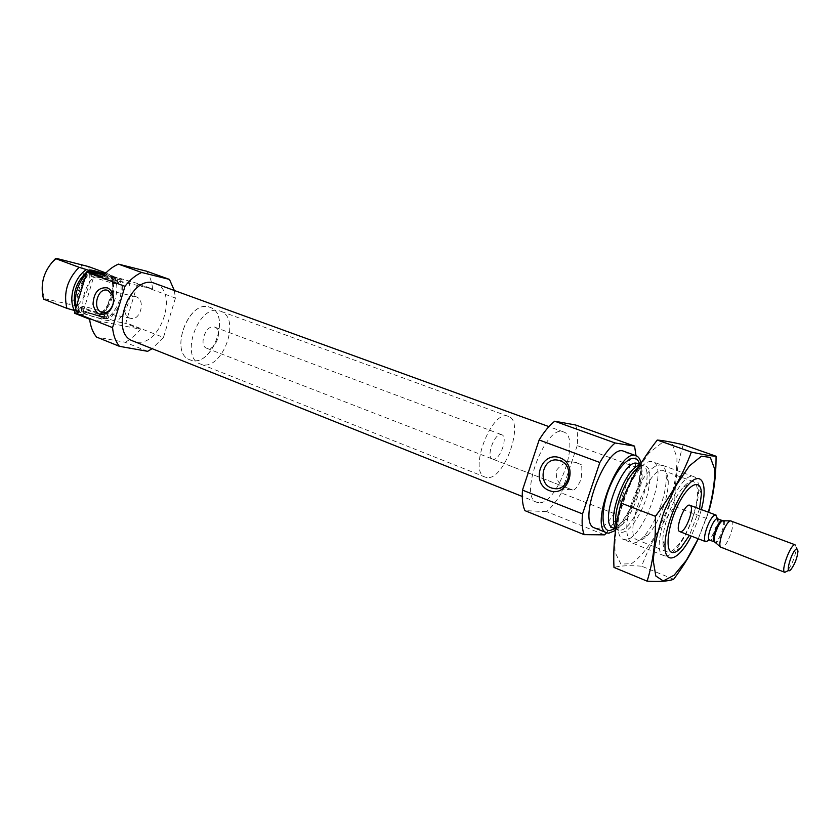 <?xml version="1.0" encoding="UTF-8"?>
<svg xmlns="http://www.w3.org/2000/svg" width="840" height="840" viewBox="0 0 840 840"><rect width="100%" height="100%" fill="white"/><g stroke="black" fill="none" stroke-linecap="round" stroke-linejoin="round"><path stroke-width="0.63" stroke-dasharray="4.2 3.15" d="M581.207 464.594L575.053 462.284L581.207 464.594C582.13 466.053 582.067 471.019 581.018 479.493C577.49 487.179 574.613 490.686 572.376 489.983L566.559 487.641L572.68 490.014M566.559 487.641L565.677 487.389C558.39 484.386 555.345 478.674 556.574 470.243C561.834 463.407 567.998 460.761 575.053 462.284M96.359 273.683C84.578 285.863 80.462 299.681 84 315.126L76.608 312.207L80.525 312.711L77.354 310.926C76.094 309.341 91.612 313.058 101.84 316.774L116.96 321.689L125.675 323.421L137.697 283.521L152.586 288.992L102.207 277.084M137.697 283.521L114.23 276.748L105.861 272.947M101.84 316.774L98.637 315.42L100.055 315.053L76.933 305.991L45.255 298.904C38.483 287.301 44.762 265.954 57.151 258.594M79.664 312.322L74.424 310.464M103.635 275.363C115.038 278.817 120.971 280.256 121.433 279.657L115.059 276.98M113.883 276.57L105.095 273.745M43.554 299.124L45.255 298.904M129.045 281.463C132.153 296.468 128.132 309.876 116.96 321.689M84 315.126L74.603 313.257M147.651 351.32L125.055 342.248L96.569 337.071M146.486 271.173C149.909 276.014 151.946 281.946 152.586 288.992M174.31 290.483L175.434 298.064L137.75 284.225M89.628 319.221L140.427 329.196C135.891 335.076 130.767 339.423 125.055 342.248M140.427 329.196L125.675 323.421M175.434 298.064L163.464 337.428L126.116 322.833M163.464 337.428L152.124 348.663M121.664 278.754C124.814 293.717 120.813 307.072 109.652 318.822M76.608 312.207L75.705 308.584M86.069 273.745L88.043 271.709M111.983 275.195C115.185 290.105 111.206 303.387 100.055 315.053M88.652 266.616C91.98 281.4 88.074 294.525 76.933 305.991M81.197 264.432C86.362 279.668 82.457 292.814 69.479 303.901M155.096 283.5C179.351 290.934 160.493 347.77 135.828 341.859L133.14 341.082M699.542 508.893L689.451 535.364M665.795 556.017L663.968 555.702C647.147 551.712 678.856 468.542 694.061 476.753C696.927 477.929 698.46 481.635 698.67 487.893C699.489 505.113 686.889 538.157 674.814 550.462C671.412 554.043 668.409 555.891 665.795 556.017M629.255 484.68L639.744 468.542C644.868 462.872 649.173 460.614 652.638 461.748C669.596 466.169 642.841 541.38 625.002 539.69L623.059 539.322C619.721 537.863 618.02 533.306 617.967 525.672C618.198 514.952 621.191 502.929 626.924 489.605M641.077 463.25C645.215 480.039 629.779 520.59 615.5 530.45M623.879 451.322C641.519 456.005 615.174 530.376 596.683 528.35L594.657 527.951M636.006 455.721L635.408 466.998L618.965 515.456L606.638 532.749M575.568 424.977C577.479 430.28 578.025 437.157 577.206 445.62L635.408 466.998M577.206 445.62L561.361 492.944L618.965 515.456M561.361 492.944C556.689 500.923 551.775 507.14 546.63 511.592L604.517 534.849M546.63 511.592L524.947 510.647M538.776 502.688L536.76 502.257C517.986 497.154 546.158 423.266 563.567 431.949C581.458 436.842 557.393 505.292 538.776 502.688M103.016 317.205L109.137 320.008C109.83 320.723 108.36 320.733 104.706 320.03L80.483 312.68M103.331 316.638C93.083 314.213 85.722 311.798 81.249 309.404L81.175 309.33C78.823 307.052 105.798 314.79 107.027 316.722L103.331 316.638M101.504 318.759C92.442 316.638 85.942 314.496 81.984 312.365C79.191 310.055 104.328 317.247 104.822 318.885L101.504 318.759M104.097 314.087C97.052 312.721 82.604 307.955 81.931 306.779L81.889 306.716C80.262 304.742 105.892 312.113 107.709 314.129L104.097 314.087M100.727 318.455C92.264 316.449 86.352 314.506 83.013 312.606C81.123 310.758 102.722 316.943 103.688 318.518L100.727 318.455M104.832 274.019L115.836 277.967L103.887 275.069M104.885 273.966L116.886 278.25L103.835 275.131M92.936 277.116L91.056 276.171C88.578 274.281 115.552 282.261 116.897 283.805L113.274 283.437L92.936 277.116M114.041 280.885C107.048 279.279 92.558 274.544 91.812 273.619L91.77 273.578C89.828 271.908 115.836 279.615 117.6 281.221L114.041 280.885M136.196 296.804L135.576 296.604C125.255 293.381 119.963 316.218 130.547 318.318C140.375 321.363 146.034 299.869 136.196 296.804M493.122 459.175L492.471 459.018C485.415 457.002 495.128 431.529 501.732 434.731C508.463 436.59 500.01 460.562 493.122 459.175M487.064 477.55L485.237 477.12C467.649 472.154 491.957 408.397 508.389 416.399C525.178 421.092 504.42 480.449 487.064 477.55M192.286 360.497L190.029 359.867C168.315 352.957 189.242 298.053 210.042 307.356C230.947 313.709 213.57 365.516 192.286 360.497M708.33 512.19L698.198 538.755M701.348 509.576L698.492 519.036L691.247 536.067M698.26 538.787L708.593 512.284M706.702 518.532L674.846 506.499C660.86 524.801 649.793 544.698 641.655 566.192C629.779 565.268 620.55 565.677 613.966 567.42M683.203 444.707C677.177 464.699 674.384 485.3 674.846 506.499M673.659 579.275L641.655 566.192M661.038 504.83C656.198 518.574 650.286 529.305 643.314 537.033C627.784 554.305 620.634 530.985 633.119 498.729C645.278 466.347 666.13 453.705 666.225 476.931C666.351 484.89 664.619 494.193 661.038 504.83M668.966 505.344L658.004 531.017C649.142 546.514 640.322 557.403 631.523 563.692L620.886 564.102L615.09 552.342C614.24 538.734 616.728 522.071 622.555 502.352L634.494 474.632L648.784 453.222L662.288 442.533L672.263 444.297L676.946 457.548C677.145 471.251 674.489 487.179 668.966 505.344M692.706 517.346C685.986 537.369 673.166 554.704 666.855 551.723C664.283 550.61 662.949 547.029 662.886 540.981C662.529 525.998 673.218 497.963 683.456 487.022C687.529 482.548 690.911 480.764 693.577 481.656C699.216 485.762 698.933 497.658 692.706 517.346M663.631 506.31C659.305 518.563 654.055 528.129 647.871 535.006C643.745 539.332 640.269 541.002 637.424 540.005C621.852 536.141 649.625 463.312 663.81 470.799C666.593 471.944 668.083 475.514 668.273 481.488C668.367 488.555 666.824 496.829 663.631 506.31M214.106 326.939L214.746 327.127C223.524 329.879 215.072 352.034 206.692 348.243C198.377 345.681 205.727 324.534 214.106 326.939M717.465 518.711C716.835 526.586 714.126 533.673 709.359 539.984M219.072 310.748L220.416 311.147C242.508 318.034 221.361 373.517 200.287 363.941C179.487 357.473 198.24 304.29 219.072 310.748M208.698 306.957L210.042 307.356C232.25 314.286 211.218 369.474 190.029 359.867C169.124 353.346 187.751 300.447 208.698 306.957M795.312 544.803L796.299 547.617C795.396 556.154 792.446 563.913 787.427 570.896M731.441 520.853C736.627 522.123 725.928 550.19 721.214 547.68M114.23 276.748C120.761 288.309 114.398 309.477 102.218 316.858M119.7 278.281C123.575 293.433 119.564 306.81 107.657 318.423M78.708 312.627C74.392 297.087 78.477 283.353 90.983 271.425M79.947 312.385C72.922 301.067 79.37 278.922 91.875 271.625M111.258 275.604C117.873 287.165 111.489 308.417 99.246 315.756M77.049 311.294L75.653 308.291M86.52 272.244L87.413 271.551M110.733 275.279C115.647 290.64 111.647 303.996 98.742 315.357M638.778 467.009C649.446 462.221 652.449 470.925 647.766 493.143C642.663 512.809 629.696 532.571 621.747 532.319C618.965 532.235 617.106 530.103 616.161 525.913M639.817 465.276L642.516 465.423C656.817 469.13 634.494 531.846 619.532 530.156L615.825 528.129M614.618 528.202L613.043 527.888L616.654 526.754L619.206 524.611C622.377 521.388 626.094 515.907 630.357 508.179C638.358 492.744 641.109 471.135 639.755 468.195L637.55 463.606C651.956 467.355 629.685 529.946 614.618 528.202M639.587 464.342C644.375 479.703 628.845 520.422 615.048 528.686M723.597 520.789C727.818 521.892 719.208 544.488 715.312 542.504M722.915 520.779C726.243 522.91 718.704 542.682 714.798 542.052M717.759 518.774C722.001 519.823 713.486 542.168 709.611 540.12L709.79 539.396C709.558 539.994 713.748 534.544 716.573 524.79L717.759 518.774M576.65 462.525L558.642 460.331M571.462 489.825L556.248 488.628M92.746 271.75C80.42 278.995 73.826 301.844 80.525 312.721M110.68 275.352C116.865 286.461 110.523 308.007 98.637 315.42M701.432 493.878L698.67 487.893M680.862 547.827L674.814 550.462M694.061 476.753L652.638 461.748M663.968 555.702L623.059 539.322M616.707 522.69L617.967 525.672M637.15 469.77L639.744 468.542M615.71 528.948L617.957 529.841C617.547 530.25 616.928 529.106 616.077 526.428M640.238 464.583L642.516 465.423C642.453 464.888 641.288 465.276 639.02 466.589M563.567 431.949L548.898 426.615M536.76 502.257L522.26 496.461M104.822 318.885L107.069 316.796M81.984 312.365L81.249 309.404M81.931 306.779L81.175 309.33M107.783 314.202L107.027 316.722M81.889 306.716L77.354 310.926M107.709 314.129L109.137 320.008M95.172 271.834L83.013 312.606M115.836 277.967L103.688 318.518M116.939 283.846L121.433 279.657M91.109 276.224L89.639 270.228M91.812 273.619L91.056 276.171M117.653 281.264L116.897 283.805M93.523 271.95L91.77 273.578M116.886 278.25L117.6 281.221M135.576 296.604L107.573 290.283M130.547 318.318L102.942 312.669M214.746 327.127L501.732 434.731M206.692 348.243L572.376 489.983M565.677 487.389L492.471 459.018M508.389 416.399L220.416 311.147M485.237 477.12L200.287 363.941M662.886 540.981L665.007 545.853M683.456 487.022L688.286 484.796M693.577 481.656L663.81 470.799M666.855 551.723L637.424 540.005M668.273 481.488L666.225 476.931M647.871 535.006L643.314 537.033M798 551.103L796.908 548.867M791.018 569.425L788.707 570.371"/><path stroke-width="1.26" d="M560.291 460.824L558.642 460.331C542.042 455.963 536.413 485.636 553.319 488.397C568.586 492.282 575.337 465.675 560.291 460.824M105.095 273.745C94.542 270.627 89.386 269.451 89.639 270.228L92.82 271.709L88.893 270.921L96.359 273.683L87.045 271.467L102.207 277.084C107.079 271.016 112.476 266.7 118.419 264.117L146.486 271.173L169.459 279.405L174.31 290.483M91.886 271.31L79.097 267.298L55.524 258.584L57.151 258.594L88.652 266.616L105.861 272.947M92.705 271.635L103.635 275.363M86.614 269.493C74.288 277.147 67.893 298.725 74.424 310.464L66.906 308.364L43.554 299.124C39.795 283.909 43.785 270.396 55.524 258.584M152.124 348.663L147.651 351.32L119.406 346.322L96.569 337.071C92.82 332.43 90.499 326.487 89.628 319.221L74.603 313.257L74.529 312.543L87.045 271.467M119.406 346.322C115.584 341.502 113.305 335.265 112.56 327.621L124.971 286.314C129.959 279.836 135.524 275.226 141.655 272.475L118.419 264.117M141.655 272.475L169.459 279.405M112.56 327.621L74.529 312.543M124.971 286.314L86.573 272.066M75.705 308.584C73.93 295.848 77.385 284.235 86.069 273.745M88.043 271.709L88.893 270.921M66.906 308.364C63.273 293.013 67.337 279.332 79.097 267.298M522.26 496.461L133.14 341.082C108.035 332.966 130.956 272.843 155.096 283.5L548.898 426.615M689.451 535.364L680.862 547.827C677.953 550.904 675.392 552.489 673.166 552.573C664.724 553.298 667.086 527.236 677.827 505.365C688.433 483.273 701.274 477.645 701.432 493.878L699.542 508.893M680.337 531.731L679.823 531.636C674.258 530.271 684.821 502.582 689.881 505.271C695.174 506.541 685.818 532.466 680.337 531.731M626.924 489.605L629.255 484.68M615.5 530.45L608.779 533.19L606.784 532.802C588.525 528.16 619.437 447.08 636.163 455.774C638.578 456.708 640.216 459.197 641.077 463.25M606.784 532.802L594.657 527.951C576.103 523.163 606.848 442.533 623.879 451.322L636.163 455.774M606.638 532.749L604.517 534.849L584.178 534.649L524.947 510.647C522.659 505.722 521.84 498.876 522.48 490.108L539.133 439.971C544.183 431.624 549.371 425.366 554.694 421.218L615.101 442.974L634.567 446.124L636.006 455.721M554.694 421.218L575.568 424.977L634.567 446.124M584.178 534.649C582.194 529.736 581.648 522.827 582.54 513.912L599.844 462.494C604.874 453.863 609.956 447.353 615.101 442.974M522.48 490.108L582.54 513.912M560.018 457.842C541.044 450.587 530.177 483.284 549.108 490.529C568.124 498.236 579.317 464.877 560.018 457.842M539.133 439.971L599.844 462.494M107.237 287.826C98.501 287.06 93.765 292.541 93.02 304.238C95.749 314.906 101.199 317.226 109.358 311.209C113.242 306.474 114.492 301.056 113.117 294.966C112.025 291.344 110.061 288.96 107.237 287.826M103.887 275.069L95.172 271.834L104.832 274.019M103.835 275.131L94.038 271.478L104.885 273.966M108.192 290.483L107.573 290.283C97.146 287.018 91.739 310.454 102.427 312.564C105.115 313.142 107.625 312.218 109.945 309.792C113.159 305.875 114.188 301.413 113.043 296.383L108.192 290.483M698.198 538.755L686.364 560.301L674.058 575.243L663.232 580.944L655.809 575.988L653.258 560.742C654.308 546 658.046 529.316 664.45 510.678L676.274 485.163L689.441 465.864L701.484 456.183L710.325 457.433L714.609 468.888C714.987 480.921 712.887 495.358 708.33 512.19M691.247 536.067C679.466 559.713 664.671 566.118 665.007 545.853C664.639 528.969 676.767 497.154 688.286 484.796C701.526 469.455 708.299 484.082 701.348 509.576M708.593 512.284C713.654 495.002 716.142 476.312 716.058 456.225C711.7 456.11 703.479 454.724 691.373 452.067C683.067 474.317 671.076 495.726 655.379 516.295C655.956 539.91 653.205 561.529 647.125 581.154C659.568 581.857 668.409 581.238 673.659 579.275C683.435 566.202 691.635 552.71 698.26 538.787M716.058 456.225L683.203 444.707C671.58 442.06 662.938 440.507 657.279 440.055L691.373 452.067M647.125 581.154L613.966 567.42C612.98 545.275 615.363 523.835 621.127 503.108C630.074 480.438 642.117 459.417 657.279 440.055M655.379 516.295L621.127 503.108M709.359 539.984L705.936 541.758C700.833 540.624 710.546 514.017 715.712 515.025L717.465 518.711M796.961 548.856L798 551.103C797.275 557.823 794.955 563.924 791.018 569.425C783.909 577.426 792.13 548.888 796.961 548.856M794.966 544.74L730.496 520.853C725.707 521.64 717.465 543.27 720.51 547.05L784.812 572.334C780.413 571.505 790.524 544.037 794.966 544.74M788.707 570.371L784.812 572.334M75.653 308.291C72.061 294.661 75.684 282.649 86.52 272.244M87.413 271.551L89.239 270.333M616.161 525.913L615.647 520.159C615.426 505.911 624.698 481.593 634.347 471.104L638.778 467.009M615.825 528.129C606.49 518.291 626.336 466.305 639.817 465.276M615.71 528.948L613.043 527.888C597.88 524.024 623.669 456.393 637.55 463.606L640.238 464.583M615.048 528.686L609.651 530.618C600.285 530.933 600.915 506.006 611.321 483.368C621.558 460.572 636.437 451.101 639.587 464.342M715.312 542.504L714.714 541.978C712.215 538.892 718.872 521.419 722.799 520.779L723.597 520.789M714.798 542.052L714.452 541.989C710.42 541.097 718.2 519.781 722.284 520.538L722.915 520.779M720.51 547.05L714.714 541.978L709.611 540.12C705.548 539.217 713.307 517.944 717.433 518.711L722.799 520.779L730.496 520.853M556.248 488.628L553.319 488.397M616.077 526.428L615.647 520.159L616.707 522.69M639.02 466.589L634.347 471.104L637.15 469.77M113.043 296.383L113.117 294.966M109.945 309.792L109.358 311.209M716.1 515.099L689.881 505.271M705.936 541.758L679.823 531.636M796.908 548.867L796.299 547.617"/></g></svg>
